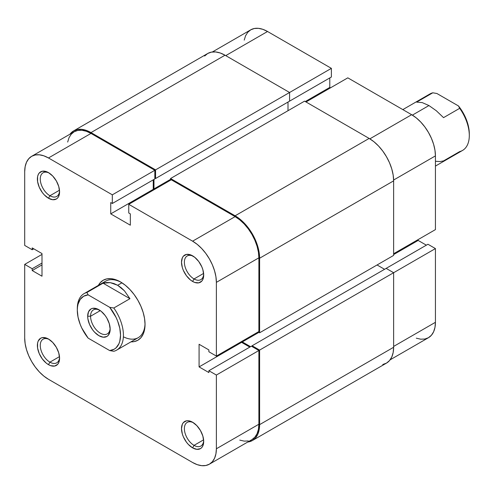 <?xml version="1.0" encoding="UTF-8"?>
<svg xmlns="http://www.w3.org/2000/svg" width="494" height="494" viewBox="0 0 494 494"><rect width="100%" height="100%" fill="white"/><g stroke="black" fill="none" stroke-linecap="round" stroke-linejoin="round"><path stroke-width="0.74" d="M204.652 56.026L207.696 53.494L211.413 52.123L215.65 51.95L220.244 52.994L225.023 55.211L289.589 92.489L289.589 101.14L155.561 178.519L155.561 169.868L289.589 92.489L225.023 55.211L90.995 132.59L225.023 55.211A34.648 20.007 -120 0 0 207.696 53.494L73.668 130.873L70.006 134.164A34.648 20.007 60 0 1 73.668 130.873A34.648 20.007 60 0 1 90.995 132.59L155.561 169.868L331.381 68.357L267.538 31.499L225.746 55.624L267.538 31.499L262.894 29.344L258.436 28.331L254.324 28.498L250.724 29.831L247.766 32.283L245.567 35.766L244.215 40.131M435.43 229.611L393.638 253.737L435.43 229.611L435.43 155.888L435.43 229.611M393.632 180.026L435.43 155.888L434.973 150.269L433.621 144.334L431.423 138.32L428.465 132.454L424.865 126.958L420.752 122.049L416.294 117.905L411.656 114.701L347.807 77.842L306.014 101.974L347.807 77.842L411.656 114.701L369.852 138.839L411.656 114.701A33.629 19.414 -120 0 1 435.43 155.888L393.632 180.026M73.668 130.873L77.385 129.502L81.615 129.329L86.215 130.373L90.995 132.59L155.561 169.868L155.561 178.519L154.838 178.106L155.561 178.519L289.589 101.14L289.589 92.489L331.381 68.357L331.381 77.008L288.867 101.554L331.381 77.008L331.381 68.357L267.538 31.499A33.629 19.414 -120 0 0 250.724 29.831L212.377 51.969M416.294 338.18L420.752 339.193L424.865 339.032L428.465 337.698L431.423 335.241L433.621 331.764L434.973 327.392L435.43 322.304L435.43 248.581L427.94 244.252L386.147 268.384L427.94 244.252L435.43 248.581L435.43 322.304L393.638 346.43L435.43 322.304A33.629 19.414 -120 0 1 428.465 337.698L390.124 359.836M426.353 245.172L418.14 240.43L418.14 239.596L418.14 240.43L393.638 254.571L418.14 240.43L426.353 245.172M330.517 87.827L329.794 87.413L329.794 77.929L329.794 87.413L305.298 101.554L329.794 87.413L330.517 87.827M393.638 272.713L435.43 248.581L393.638 272.713L386.147 268.384L252.119 345.763L386.147 268.384L393.638 272.713L259.609 350.092L393.638 272.713L393.638 347.263L393.638 272.713M288.002 102.054L288.002 110.712L288.002 102.054M170.547 179.353L153.974 188.924L153.974 179.433L153.974 188.924L154.696 189.338L153.974 188.924L170.547 179.353M170.547 180.187L170.547 178.519L304.576 101.14L170.547 178.519L235.113 215.798L369.142 138.419L304.576 101.14L369.142 138.419L235.113 215.798A34.648 20.007 60 0 1 259.609 258.232L393.638 180.853A34.648 20.007 -120 0 0 369.142 138.419L373.921 141.716L378.515 145.983L382.751 151.041L386.462 156.703L389.513 162.748L391.773 168.948L393.168 175.061L393.638 180.853L259.609 258.232L259.609 332.783L393.638 255.404L393.638 180.853L393.638 255.404L259.609 332.783L258.171 331.949L259.609 332.783L259.609 258.232L259.14 252.44L257.745 246.327L255.478 240.133L252.434 234.082L248.723 228.426L244.487 223.362L239.893 219.101L235.113 215.798L170.547 178.519L170.547 180.187M242.313 341.107L242.313 341.934L258.887 332.369L242.313 341.934L250.532 346.677L242.313 341.934L242.313 341.107M384.56 269.298L377.064 264.969L384.56 269.298M252.119 346.597L252.119 345.763L259.609 350.092L259.609 424.642L393.638 347.263L259.609 424.642A34.648 20.007 60 0 1 252.434 440.506A34.648 20.007 60 0 1 247.753 442.031L252.434 440.506L255.478 437.974L257.745 434.393L259.14 429.891L259.609 424.642L259.609 350.092L252.119 345.763L252.119 346.597M252.434 440.506L386.462 363.127A34.648 20.007 -120 0 0 393.638 347.263L393.168 352.512L391.773 357.014L389.513 360.595L386.462 363.127L382.751 364.498M123.377 336.791A32.61 18.828 -120 0 0 145.026 323.527A32.61 18.828 60 0 1 138.283 337.643L116.664 350.123A32.61 18.828 60 0 1 113.805 351.277A32.61 18.828 -120 0 0 113.805 308.009A32.61 18.828 60 0 1 116.664 350.123M120.536 281.944L120.536 281.944A34.648 20.007 60 0 1 145.038 324.379A34.648 20.007 60 0 1 130.99 341.854L134.152 341.62L137.863 340.243L140.907 337.717L143.174 334.129L144.569 329.628L145.038 324.379L144.569 318.587L143.174 312.48L140.907 306.28L137.863 300.235L134.152 294.572L129.916 289.515L125.315 285.248L120.536 281.944L115.757 279.728L111.162 278.684L106.926 278.857L103.215 280.228L100.165 282.759L98.38 285.378A34.648 20.007 60 0 1 120.536 281.944L120.542 281.944M49.919 362.158A13.653 7.885 -120 0 0 59.552 357.372A13.653 7.885 60 0 1 56.748 362.831A13.653 7.885 60 0 1 49.919 362.158L59.49 356.631L49.919 362.158A13.653 7.885 60 0 1 41.002 350.123A13.653 7.885 60 0 1 43.095 339.18A13.653 7.885 60 0 1 49.227 339.483A13.653 7.885 -120 0 0 40.273 345.837A13.653 7.885 -120 0 0 49.919 362.158L48.48 364.652L49.919 362.158M48.48 339.026L48.48 339.026A15.691 9.059 60 0 1 59.576 358.249A15.691 9.059 60 0 1 48.48 364.652L50.641 365.659L54.643 366.054L57.705 364.288L58.73 362.664L59.576 358.249L58.73 352.858L56.328 347.307L52.728 342.453L48.48 339.026L46.313 338.019L42.311 337.624L40.632 338.248L38.229 341.014L37.593 343.058L37.593 348.054L39.254 353.63L42.311 358.934L46.313 363.158L48.48 364.652A15.691 9.059 60 0 1 37.383 345.436A15.691 9.059 60 0 1 48.48 339.026M49.919 195.748A13.653 7.885 -120 0 0 59.552 190.956A13.653 7.885 60 0 1 56.748 196.421A13.653 7.885 60 0 1 49.919 195.748L59.49 190.221L49.919 195.748A13.653 7.885 60 0 1 41.002 183.712A13.653 7.885 60 0 1 43.095 172.77A13.653 7.885 60 0 1 49.227 173.073A13.653 7.885 -120 0 0 40.273 179.427A13.653 7.885 -120 0 0 49.919 195.748L48.48 198.242L49.919 195.748M48.48 172.616L48.48 172.616A15.691 9.059 60 0 1 59.576 191.833A15.691 9.059 60 0 1 48.48 198.242L52.728 199.718L56.328 199.02L57.705 197.872L58.73 196.248L59.576 191.833L58.73 186.442L56.328 180.897L52.728 176.043L48.48 172.616L46.313 171.609L42.311 171.214L39.254 172.98L38.229 174.604L37.593 176.642L37.593 181.644L39.254 187.22L42.311 192.524L44.232 194.815L48.48 198.242A15.691 9.059 60 0 1 37.383 179.019A15.691 9.059 60 0 1 48.48 172.616M194.037 445.36A13.653 7.885 -120 0 0 203.67 440.574A13.653 7.885 60 0 1 200.867 446.039A13.653 7.885 60 0 1 194.037 445.36L203.608 439.833L194.037 445.36A13.653 7.885 60 0 1 185.114 433.331A13.653 7.885 60 0 1 187.207 422.389A13.653 7.885 60 0 1 193.339 422.691A13.653 7.885 -120 0 0 184.386 429.045A13.653 7.885 -120 0 0 194.037 445.36L192.598 447.86L194.037 445.36M192.598 422.228L192.598 422.228A15.691 9.059 60 0 1 203.695 441.451A15.691 9.059 60 0 1 192.598 447.86L196.84 449.336L200.441 448.638L201.824 447.49L202.849 445.866L203.695 441.451L202.849 436.06L200.441 430.515L196.84 425.655L192.598 422.228L188.35 420.752L186.429 420.832L183.367 422.598L182.342 424.223L181.502 428.638L182.342 434.028L183.367 436.838L186.429 442.142L188.35 444.433L192.598 447.86A15.691 9.059 60 0 1 181.502 428.638A15.691 9.059 60 0 1 192.598 422.228M194.037 278.949A13.653 7.885 -120 0 0 203.67 274.164A13.653 7.885 60 0 1 200.867 279.629A13.653 7.885 60 0 1 194.037 278.949L203.608 273.423L194.037 278.949A13.653 7.885 60 0 1 185.114 266.914A13.653 7.885 60 0 1 187.207 255.972A13.653 7.885 60 0 1 193.339 256.275A13.653 7.885 -120 0 0 184.386 262.629A13.653 7.885 -120 0 0 194.037 278.949L192.598 281.444L194.037 278.949M192.598 255.818L192.598 255.818A15.691 9.059 60 0 1 203.695 275.041A15.691 9.059 60 0 1 192.598 281.444L194.76 282.451L198.761 282.846L201.824 281.08L202.849 279.456L203.695 275.041L202.849 269.65L201.824 266.84L198.761 261.536L194.76 257.312L190.431 254.818L186.429 254.416L183.367 256.188L182.342 257.812L181.502 262.228L182.342 267.618L183.367 270.422L186.429 275.726L190.431 279.95L192.598 281.444A15.691 9.059 60 0 1 181.502 262.228A15.691 9.059 60 0 1 192.598 255.818M216.378 375.051L216.378 448.774L258.887 424.229L258.887 350.505L216.378 375.051L216.378 448.774L215.921 453.869L214.563 458.234L212.371 461.717L209.413 464.169L205.807 465.502L201.694 465.669L197.236 464.656L192.598 462.501L48.48 379.299L43.843 376.095L39.378 371.951L35.265 367.042L31.665 361.546L28.708 355.68L26.509 349.666L25.157 343.731L24.7 338.112L24.7 264.389L32.196 268.717L32.196 270.545L41.996 276.208L41.996 253.57L32.196 247.914L32.196 249.748L24.7 245.419L24.7 171.696L24.7 245.419L32.196 249.748L32.196 247.914L41.996 253.57L41.996 276.208L32.196 270.545L41.996 264.889L32.196 270.545L32.196 268.717L41.996 263.061L32.196 268.717L24.7 264.389L24.7 338.112A33.629 19.414 60 0 0 48.48 379.299L192.598 462.501A33.629 19.414 60 0 0 209.413 464.169L251.928 439.623L254.879 437.171L257.078 433.689L258.43 429.323L258.887 424.229L258.887 350.505L251.397 346.183L208.882 370.728L216.378 375.051L208.882 370.728L208.882 372.556L208.882 370.728L251.397 346.183L258.887 350.505L216.378 375.051M128.755 204.312L192.598 241.177L235.113 216.631L171.264 179.767L128.755 204.312L192.598 241.177L197.236 244.382L201.694 248.519L205.807 253.428L209.413 258.924L212.371 264.79L214.563 270.811L215.921 276.739L216.378 282.358L216.378 356.081L208.882 351.753L208.882 349.925L199.082 344.269L199.082 366.9L208.882 372.556L199.082 366.9L241.597 342.354L241.597 341.521L241.597 342.354L249.81 347.097L241.597 342.354L199.082 366.9L199.082 344.269L208.882 349.925L208.882 351.753L216.378 356.081L258.887 331.536L258.887 257.812L258.43 252.193L257.078 246.265L254.879 240.245L251.928 234.378L248.321 228.883L244.209 223.973L239.751 219.836L235.113 216.631L171.264 179.767L128.755 204.312L128.755 212.97L128.755 204.312M77.317 309.423A32.61 18.828 60 0 1 84.054 293.646L105.673 281.16A32.61 18.828 60 0 1 121.271 282.383A32.61 18.828 -120 0 0 103.172 283.136M153.974 189.752L153.251 189.338L153.251 179.853L153.251 189.338L153.974 189.752M31.665 156.302L74.18 131.756A33.629 19.414 -120 0 1 90.995 133.423L48.48 157.969L112.323 194.827L154.838 170.282L90.995 133.423L48.48 157.969A33.629 19.414 60 0 0 31.665 156.302A33.629 19.414 60 0 0 24.7 171.696L25.157 166.608L26.509 162.236L28.708 158.759L31.665 156.302L35.265 154.968L39.378 154.807L43.843 155.82L48.48 157.969L112.323 194.827L112.323 203.485L154.838 178.939L154.838 170.282L90.995 133.423L86.357 131.274L81.893 130.262L77.78 130.422L74.18 131.756L71.222 134.214L69.024 137.69L67.672 142.062M239.751 440.111L244.209 441.123L248.321 440.957M112.323 203.485L110.736 202.565L110.736 213.883L130.336 225.196L130.336 213.883L128.755 212.97L130.336 213.883L130.336 225.196L110.736 213.883L153.251 189.338L110.736 213.883L110.736 202.565L112.323 203.485L112.323 194.827L154.838 170.282L154.838 178.939L112.323 203.485M41.996 254.404L24.7 264.389L41.996 254.404M258.887 331.536L258.887 257.812L216.378 282.358L216.378 356.081L258.887 331.536M33.777 248.828L32.196 249.748L33.777 248.828M251.928 439.623A33.629 19.414 -120 0 0 258.887 424.229L216.378 448.774A33.629 19.414 60 0 1 209.413 464.169M216.378 282.358L258.887 257.812A33.629 19.414 -120 0 0 235.113 216.631L192.598 241.177A33.629 19.414 60 0 1 216.378 282.358M90.563 316.228A13.857 8.003 -120 0 0 100.01 332.993A13.857 8.003 -120 0 0 110.137 328.331A13.857 8.003 60 0 1 107.291 333.888A13.857 8.003 60 0 1 96.608 330.171A13.857 8.003 60 0 1 90.563 316.228L100.282 310.615L90.563 316.228A13.857 8.003 60 0 1 93.434 309.88A13.857 8.003 60 0 1 99.665 310.195A13.857 8.003 -120 0 0 90.563 316.228L87.679 316.228L90.563 316.228M110.162 329.208A15.894 9.176 60 0 1 98.917 335.698A15.894 9.176 60 0 1 87.679 316.228L87.895 318.883L89.575 324.533L92.674 329.906L94.62 332.227L98.917 335.698L103.221 337.192L106.871 336.482L108.266 335.327L109.946 331.616L110.162 329.208L109.304 323.743L106.871 318.13L105.166 315.53L101.116 311.251L96.725 308.719L92.674 308.318L90.97 308.948L88.537 311.751L87.679 316.228A15.894 9.176 60 0 1 98.917 309.738A15.894 9.176 60 0 1 110.162 329.208M84.054 293.646A32.61 18.828 60 0 1 86.919 292.491L103.061 283.173L129.947 298.691L113.805 308.009L109.705 307.311L116.059 317.401L117.634 321.026L119.801 328.3L120.536 335.198L119.801 341.237L118.887 343.812L116.059 347.825L114.194 349.202L109.705 350.579L88.136 338.124L81.782 328.035L80.207 324.41L78.04 317.129L77.305 310.238L77.49 307.083L78.04 304.193L80.207 299.42L83.647 296.233L88.136 294.856L109.705 307.311A30.572 17.648 60 0 1 120.536 335.198A30.572 17.648 60 0 1 109.705 350.579L113.805 351.277L109.705 350.579L88.136 338.124A30.572 17.648 60 0 1 77.305 310.238A30.572 17.648 60 0 1 88.136 294.856L86.919 292.491L103.061 283.173L110.298 282.648L117.652 285.273L124.42 290.799L129.947 298.691L113.805 308.009L109.705 307.311L88.136 294.856L86.919 292.491A32.61 18.828 -120 0 0 77.305 308.571L77.305 310.238M121.938 282.803L117.652 285.273L121.938 282.803M435.43 166.089L462.545 150.435A32.61 18.828 -120 0 0 459.686 108.322L443.544 117.64L436.301 110.736L428.946 105.549L412.367 115.127L428.946 105.549L422.185 102.585L416.658 102.116L432.8 92.798A32.61 18.828 -120 0 0 429.934 93.953L402.826 109.606M427.508 95.855A32.61 18.828 60 0 1 432.8 92.798L416.658 102.116L422.185 102.585L428.946 105.549L436.301 110.736L443.544 117.64L459.686 108.322L458.469 105.951L436.9 93.502L458.469 105.951L462.952 112.508L466.398 119.672L468.559 126.946L469.3 133.843A30.572 17.648 -120 0 0 458.469 105.951L459.686 108.322A32.61 18.828 60 0 1 469.3 135.504A32.61 18.828 60 0 1 459.686 151.584L443.544 160.908L439.981 161.569L435.43 161.285M432.8 92.798L436.9 93.502L432.8 92.798M103.061 283.173L106.624 282.512L110.298 282.648L114.009 283.575L117.652 285.273L121.154 287.699L124.42 290.799L129.947 298.691L103.061 283.173M469.3 133.843L469.3 135.504"/></g></svg>

